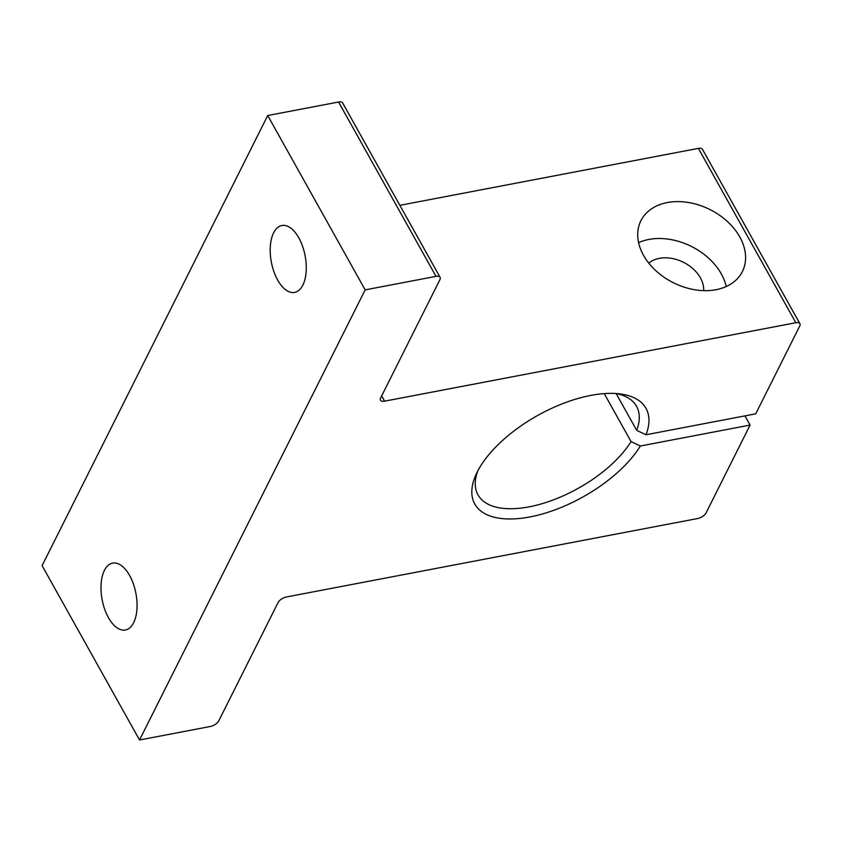 <?xml version="1.0" encoding="UTF-8"?>
<svg xmlns="http://www.w3.org/2000/svg" width="842" height="842" viewBox="0 0 842 842"><rect width="100%" height="100%" fill="white"/><g stroke="black" fill="none" stroke-linecap="round" stroke-linejoin="round"><path stroke-width="1.26" d="M477.803 470.888A90.799 43.152 150.8 0 0 478.003 494.896A90.799 43.152 150.8 0 0 549.416 501.327A90.799 43.152 150.8 0 0 631.068 441.608L640.373 446.007A98.061 46.605 -29.2 0 1 527.745 517.335A98.061 46.605 -29.2 0 1 476.056 474.456A98.061 46.605 -29.2 0 1 477.214 472.036A98.061 46.605 -29.2 0 1 620.133 393.93A98.061 46.605 -29.2 0 1 646.014 434.756L755.727 413.822L799.721 326.054A7.262 3.452 150.8 0 0 799.9 323.686A7.262 3.452 150.8 0 0 795.816 322.728L384.594 401.16A7.262 3.452 -29.2 0 1 380.51 400.203A7.262 3.452 -29.2 0 1 380.689 397.834L439.913 279.681A7.262 3.452 150.8 0 0 440.092 277.313A7.262 3.452 150.8 0 0 436.009 276.355L365.165 289.869L139.54 739.981L42.1 565.645L267.724 115.522L365.165 289.869M298.815 237.865A34.048 17.177 -100.8 0 0 281.86 225.519A34.048 17.177 -100.8 0 0 270.356 245.938A34.048 17.177 -100.8 0 0 277.66 280.06A34.048 17.177 -100.8 0 0 294.616 292.406A34.048 17.177 -100.8 0 0 306.12 271.987A34.048 17.177 -100.8 0 0 298.815 237.865M129.594 575.454A34.048 17.177 -100.8 0 0 112.639 563.109A34.048 17.177 -100.8 0 0 101.135 583.527A34.048 17.177 -100.8 0 0 108.45 617.649A34.048 17.177 -100.8 0 0 125.405 629.995A34.048 17.177 -100.8 0 0 136.909 609.576A34.048 17.177 -100.8 0 0 129.594 575.454M739.781 236.949A56.751 40.911 26.6 0 0 688.367 202.48A56.751 40.911 26.6 0 0 640.92 220.699A56.751 40.911 26.6 0 0 643.52 255.315A56.751 40.911 26.6 0 0 694.934 289.785A56.751 40.911 26.6 0 0 742.381 271.566A56.751 40.911 26.6 0 0 739.781 236.949M726.204 286.543A56.751 40.911 26.6 0 0 721.278 273.861A56.751 40.911 26.6 0 0 638.604 242.633M604.24 393.614L631.068 441.608M703.67 290.648A32.143 23.166 26.6 0 0 700.407 277.839A32.143 23.166 26.6 0 0 648.793 263.136M139.54 739.981L210.384 726.478A7.262 3.452 150.8 0 0 218.804 720.794L278.028 602.64A7.262 3.452 -29.2 0 1 286.448 596.967L697.671 518.525A7.262 3.452 150.8 0 0 706.091 512.852L750.085 425.073L744.938 415.885M799.9 323.686L702.46 149.339A7.262 3.452 150.8 0 0 698.376 148.381L399.855 205.322M440.092 277.313L342.652 102.966A7.262 3.452 150.8 0 0 338.568 102.019L267.724 115.522M640.373 446.007L750.085 425.073M646.014 434.756L636.71 430.357A90.799 43.152 150.8 0 0 636.531 406.297A90.799 43.152 150.8 0 0 616.186 393.551M636.71 430.357L616.134 393.54M795.816 322.728L698.376 148.381M384.594 401.16L381.658 395.908M436.009 276.355L338.568 102.019"/></g></svg>
